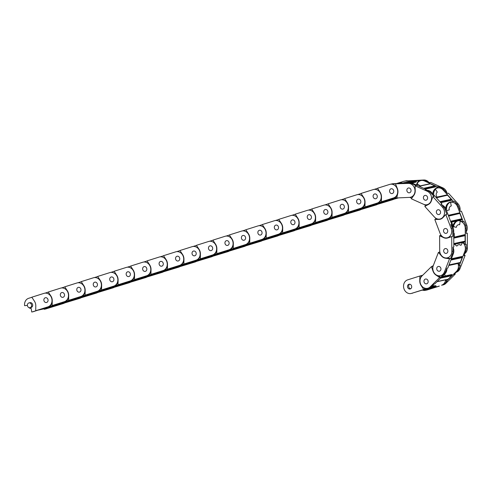 <?xml version="1.0" encoding="UTF-8"?>
<svg xmlns="http://www.w3.org/2000/svg" width="492" height="492" viewBox="0 0 492 492"><rect width="100%" height="100%" fill="white"/><g stroke="black" fill="none" stroke-linecap="round" stroke-linejoin="round"><path stroke-width="0.74" d="M430.389 287.617L436.14 286.086A0.916 0.781 -102.3 0 0 435.574 285.741A10.406 8.881 77.7 0 0 433.489 285.907L432.48 286.129M432.726 284.358A7.042 6.009 77.7 0 1 429.104 287.949L423.753 289.53L421.152 285.594A7.312 6.242 77.7 0 1 420.1 283.306A7.312 6.242 77.7 0 1 419.768 280.791L419.854 276.012L407.647 279.862A7.042 6.009 -102.3 0 0 403.864 288.429A7.042 6.009 -102.3 0 0 411.103 293.496A7.042 6.009 -102.3 0 0 411.552 293.373L430.039 287.746A7.042 6.009 -102.3 0 0 433.544 284.431M411.103 293.496L412.259 293.244A7.042 6.009 -102.3 0 0 412.702 293.121M411.595 285.987A2.448 2.091 77.7 0 1 410.125 289.007A2.448 2.091 77.7 0 1 407.604 287.248A2.448 2.091 77.7 0 1 409.073 284.228A2.448 2.091 77.7 0 1 411.595 285.987M410.679 288.786A2.448 2.091 77.7 0 1 408.754 286.996A2.448 2.091 77.7 0 1 409.676 284.198M424.067 282.057A2.448 2.091 77.7 0 1 425.537 279.038A2.448 2.091 77.7 0 1 428.058 280.803A2.448 2.091 77.7 0 1 426.582 283.822A2.448 2.091 77.7 0 1 424.067 282.057M436.072 286.375L429.104 288.041M426.644 288.816L435.691 286.596M435.512 286.873L422.154 290.231M425.974 290.219A7.042 6.009 77.7 0 1 425.531 290.335L426.681 290.083A7.042 6.009 -102.3 0 0 427.124 289.966L429.233 289.191L428.36 289.382L428.501 288.841M428.36 289.382L439.276 286.03M445.617 279.843A7.042 6.009 77.7 0 1 441.564 285.225M427.124 289.966L439.331 286.123M425.531 290.335A7.042 6.009 77.7 0 1 422.591 290.132M442.499 285.016A7.042 6.009 -102.3 0 0 445.082 283.238M432.124 286.498L435.574 285.741M419.854 276.012L422.739 275.206M423.753 289.53L411.552 293.373M420.943 275.772L420.918 277.347M423.821 287.746L424.848 289.29M441.478 277.285L451.994 274.671A0.916 0.781 -102.3 0 0 451.373 274.616M444.977 273.835L444.042 274.038L440.74 277.297L439.645 277.537L435.955 275.053A7.312 6.242 77.7 0 1 434.215 273.392A7.312 6.242 77.7 0 1 433.034 271.184L431.435 266.646L421.952 275.981A7.042 6.009 -102.3 0 0 421.607 285.821A7.042 6.009 -102.3 0 0 427.566 288.306A7.042 6.009 -102.3 0 0 430.168 286.879L431.318 286.627L433.852 284.13L434.725 283.939L444.977 273.835A7.042 6.009 -102.3 0 0 446.908 268.294M428.932 288.005A7.042 6.009 -102.3 0 0 431.318 286.627M427.609 279.905A2.448 2.091 77.7 0 1 426.582 283.822A2.448 2.091 77.7 0 1 424.51 282.955A2.448 2.091 77.7 0 1 425.537 279.038A2.448 2.091 77.7 0 1 427.609 279.905M437.296 270.36A2.448 2.091 77.7 0 1 438.323 266.443A2.448 2.091 77.7 0 1 440.395 267.304A2.448 2.091 77.7 0 1 439.368 271.227A2.448 2.091 77.7 0 1 437.296 270.36M447.64 279.308L436.988 281.713M452.037 274.973L451.773 275.36L441.047 277.709M440.617 278.134L451.711 275.704L451.773 275.36M451.711 275.704L448.224 279.142L437.13 281.572M444.516 274.29A7.312 6.242 77.7 0 1 445.352 275.92M442.277 285.089L443.144 284.899A7.042 6.009 -102.3 0 0 445.746 283.466L444.59 283.718L447.123 281.227L446.25 281.418L446.059 279.745M446.25 281.418L456.502 271.313L457.437 271.11L454.134 274.364L455.223 274.13L454.719 273.786M457.954 263.503A7.042 6.009 77.7 0 1 456.502 271.313M445.746 283.466L455.223 274.13M444.59 283.718A7.042 6.009 77.7 0 1 441.988 285.151M457.437 271.11A7.042 6.009 -102.3 0 0 459.159 268.035M431.435 266.646L433.274 265.668M439.645 277.537L430.168 286.879M432.523 266.406L432.855 267.34M438.464 275.772L440.74 277.297M462.603 242.538L460.899 245.379A3.333 2.847 -102.3 0 0 460.457 245.071A3.333 2.847 -102.3 0 0 458.606 244.764A3.333 2.847 -102.3 0 0 456.859 246.117L454.522 244.303M451.459 258.626A7.312 6.242 77.7 0 1 452.265 258.608M451.25 259.155L462.049 256.492A0.916 0.781 -102.3 0 0 461.674 256.578M453.347 253.743L452.412 253.952L450.623 258.564L449.534 258.804L445.383 258.195A7.312 6.242 77.7 0 1 443.261 257.451A7.312 6.242 77.7 0 1 441.435 255.92L438.415 252.396L433.286 265.631A7.042 6.009 -102.3 0 0 436.435 275.053A7.042 6.009 -102.3 0 0 440.352 275.711A7.042 6.009 -102.3 0 0 444.405 272.033L445.555 271.781L446.927 268.251L447.8 268.06L453.347 253.743A7.042 6.009 -102.3 0 0 452.947 247.279M443.636 274.438A7.042 6.009 -102.3 0 0 445.555 271.781M439.682 266.67A2.448 2.091 77.7 0 1 440.949 269.185A2.448 2.091 77.7 0 1 439.368 271.227A2.448 2.091 77.7 0 1 438.009 270.994A2.448 2.091 77.7 0 1 436.742 268.478A2.448 2.091 77.7 0 1 438.323 266.443A2.448 2.091 77.7 0 1 439.682 266.67M444.928 253.146A2.448 2.091 77.7 0 1 443.661 250.631A2.448 2.091 77.7 0 1 445.242 248.595A2.448 2.091 77.7 0 1 446.601 248.823A2.448 2.091 77.7 0 1 447.868 251.338A2.448 2.091 77.7 0 1 446.287 253.38A2.448 2.091 77.7 0 1 444.928 253.146M459.909 262.673L459.768 263.036L448.821 265.428M462.197 256.756L462.099 257.248L451.053 259.665M450.9 260.065L462.166 257.599L462.099 257.248M462.166 257.599L460.278 262.47L449.012 264.936M448.968 265.047L460.278 262.47M456.342 272.193A7.042 6.009 -102.3 0 0 459.983 268.626L458.827 268.878L460.198 265.342L459.325 265.532L458.255 263.435M459.325 265.532L464.872 251.221L465.807 251.018L464.024 255.631L465.112 255.391L464.165 255.256M462.726 242.513A7.042 6.009 77.7 0 1 464.872 251.221M459.983 268.626L465.112 255.391M458.827 268.878A7.042 6.009 77.7 0 1 455.444 272.359M465.807 251.018A7.042 6.009 -102.3 0 0 466.238 247.224M438.415 252.396L439.51 252.156L439.762 251.498M449.534 258.804L444.405 272.033M439.51 252.156L440.014 252.753M446.539 257.968L450.623 258.564M460.733 221.056L460.186 221.172L459.657 224.758A3.333 2.847 -102.3 0 0 459.159 224.672A3.333 2.847 -102.3 0 0 458.47 224.721A3.333 2.847 -102.3 0 0 456.336 227.341L453.169 226.627A7.042 6.009 -102.3 0 0 453.12 227.575L453.126 227.919M453.753 237.273L464.614 234.666M453.716 230.914L452.781 231.117L452.812 236.295L447.831 237.913A7.312 6.242 77.7 0 1 447.191 238.091A7.312 6.242 77.7 0 1 445.678 238.202A7.312 6.242 77.7 0 1 443.52 237.618L439.602 235.717L439.707 250.576A7.042 6.009 -102.3 0 0 445.813 257.968A7.042 6.009 -102.3 0 0 447.271 257.863A7.042 6.009 -102.3 0 0 451.822 251.394L452.978 251.141L452.947 247.175L453.821 246.984L453.716 230.914A7.042 6.009 -102.3 0 0 451.066 224.998M452.117 254.715A7.042 6.009 -102.3 0 0 452.978 251.141M445.746 248.558A2.448 2.091 77.7 0 1 447.855 250.834A2.448 2.091 77.7 0 1 446.287 253.38A2.448 2.091 77.7 0 1 445.783 253.417A2.448 2.091 77.7 0 1 443.673 251.141A2.448 2.091 77.7 0 1 445.242 248.595A2.448 2.091 77.7 0 1 445.746 248.558M446.41 237.931A7.312 6.242 -102.3 0 0 446.767 237.962A7.312 6.242 -102.3 0 0 447.732 237.943M445.647 233.374A2.448 2.091 77.7 0 1 443.538 231.099A2.448 2.091 77.7 0 1 445.106 228.552A2.448 2.091 77.7 0 1 445.611 228.516A2.448 2.091 77.7 0 1 447.72 230.791A2.448 2.091 77.7 0 1 446.152 233.337A2.448 2.091 77.7 0 1 445.647 233.374M453.802 243.841L464.934 241.406L464.86 241.898L453.802 244.321M453.802 244.426L464.86 241.898M464.811 234.856L464.897 235.361L453.759 237.802M453.759 238.14L465.081 235.662L464.897 235.361M465.081 235.662L465.118 241.129L453.796 243.608M453.729 232.919A0.916 0.781 77.7 0 1 454.245 233.811L454.264 236.929M464.829 253.552A7.042 6.009 -102.3 0 0 467.4 247.986L466.25 248.239L466.219 244.272L465.346 244.463L463.027 242.445M465.346 244.463L465.241 228.393L466.176 228.183L466.207 233.368L467.302 233.128L467.4 247.986M460.186 221.172A7.042 6.009 77.7 0 1 465.241 228.393M466.176 228.183A7.042 6.009 -102.3 0 0 465.217 224.401M453.169 226.627L454.104 226.425M439.602 235.717L440.697 235.477L440.691 234.61M451.724 236.535L451.822 251.394M440.697 235.477L441.711 235.975M394.762 197.667L393.612 197.919A7.042 6.009 -102.3 0 0 397.395 189.352A7.042 6.009 -102.3 0 0 390.156 184.285A7.042 6.009 -102.3 0 0 389.707 184.402L377.505 188.252L380.107 192.181A7.312 6.242 77.7 0 1 381.159 194.469A7.312 6.242 77.7 0 1 381.491 196.984L381.405 201.763L382.493 201.529L378.237 202.87A7.042 6.009 77.7 0 1 377.794 202.987M392.518 183.916A7.042 6.009 -102.3 0 0 391.306 184.033L390.156 184.285M389.664 191.788A2.448 2.091 77.7 0 1 391.14 188.768A2.448 2.091 77.7 0 1 393.655 190.533A2.448 2.091 77.7 0 1 392.186 193.553A2.448 2.091 77.7 0 1 389.664 191.788M377.192 195.718A2.448 2.091 77.7 0 1 375.722 198.743A2.448 2.091 77.7 0 1 373.2 196.978A2.448 2.091 77.7 0 1 374.676 193.959A2.448 2.091 77.7 0 1 377.192 195.718A2.448 2.091 77.7 0 1 375.722 198.743A2.448 2.091 77.7 0 1 373.2 196.978A2.448 2.091 77.7 0 1 374.676 193.959A2.448 2.091 77.7 0 1 377.192 195.718M378.084 202.925L378.729 202.784A7.042 6.009 -102.3 0 0 379.172 202.667L392.308 198.442M397.677 197.913L384.061 201.123L395.254 198.676M402.419 181.788L400.002 182.464L399.756 183.43M400.002 182.464L396.484 183.577M389.83 199.863L389.904 200.324A7.042 6.009 -102.3 0 0 390.254 200.262A7.042 6.009 -102.3 0 0 390.703 200.139L397.794 197.907M408.016 180.89A7.042 6.009 -102.3 0 0 405.734 180.878L404.578 181.13M390.703 200.139L398.514 197.876M400.611 183.307L400.875 182.274M394.08 197.882L392.376 198.504M393.612 197.919L381.405 201.763M374.56 189.285L377.561 188.338M395.525 197.36L394.775 197.526A7.042 6.009 -102.3 0 0 397.518 194.543M361.62 208.11L362.266 207.968A7.042 6.009 -102.3 0 0 362.715 207.852L377.149 203.11A7.042 6.009 -102.3 0 0 380.937 194.543A7.042 6.009 -102.3 0 0 373.692 189.475A7.042 6.009 -102.3 0 0 373.25 189.592L361.042 193.436L363.643 197.372A7.312 6.242 77.7 0 1 364.695 199.66A7.312 6.242 77.7 0 1 365.033 202.175L364.941 206.954L366.036 206.714L361.78 208.054A7.042 6.009 77.7 0 1 361.331 208.178M360.734 200.908A2.448 2.091 77.7 0 1 359.258 203.928A2.448 2.091 77.7 0 1 356.743 202.169A2.448 2.091 77.7 0 1 358.213 199.143A2.448 2.091 77.7 0 1 360.734 200.908A2.448 2.091 77.7 0 1 359.258 203.928A2.448 2.091 77.7 0 1 356.743 202.169A2.448 2.091 77.7 0 1 358.213 199.143A2.448 2.091 77.7 0 1 360.734 200.908M385.999 200.699A0.916 0.781 77.7 0 1 386.294 201.179L378.797 203.86L367.598 206.314L378.797 203.86M373.367 205.053L373.446 205.515A7.042 6.009 -102.3 0 0 373.791 205.447A7.042 6.009 -102.3 0 0 374.24 205.33L387.438 201.167L386.755 200.533M374.24 205.33L392.727 199.697A7.042 6.009 -102.3 0 0 393.661 199.297M392.333 199.641A7.042 6.009 77.7 0 1 391.571 199.949L392.727 199.697M387.438 201.167L391.571 199.949M387.622 200.342L388.311 200.976M377.149 203.11L364.941 206.954M358.096 194.469L361.097 193.528M379.061 202.55L378.311 202.71A7.042 6.009 -102.3 0 0 381.466 198.473M345.156 213.3L345.802 213.159A7.042 6.009 -102.3 0 0 346.251 213.042L360.685 208.294A7.042 6.009 -102.3 0 0 364.474 199.727A7.042 6.009 -102.3 0 0 357.229 194.66A7.042 6.009 -102.3 0 0 356.786 194.783L344.578 198.627L347.186 202.556A7.312 6.242 77.7 0 1 348.238 204.85A7.312 6.242 77.7 0 1 348.57 207.36L348.484 212.144L349.572 211.904L345.316 213.245A7.042 6.009 77.7 0 1 344.867 213.362M344.271 206.099A2.448 2.091 77.7 0 1 342.801 209.118A2.448 2.091 77.7 0 1 340.279 207.353A2.448 2.091 77.7 0 1 341.749 204.334A2.448 2.091 77.7 0 1 344.271 206.099A2.448 2.091 77.7 0 1 342.801 209.118A2.448 2.091 77.7 0 1 340.279 207.353A2.448 2.091 77.7 0 1 341.749 204.334A2.448 2.091 77.7 0 1 344.271 206.099M369.535 205.89A0.916 0.781 77.7 0 1 369.83 206.369L362.333 209.051L351.14 211.498L362.333 209.051M356.903 210.238L356.983 210.699A7.042 6.009 -102.3 0 0 357.333 210.637A7.042 6.009 -102.3 0 0 357.776 210.521L370.98 206.357L370.291 205.724M357.776 210.521L376.263 204.887A7.042 6.009 -102.3 0 0 377.204 204.487M375.87 204.832A7.042 6.009 77.7 0 1 375.113 205.139L376.263 204.887M370.98 206.357L375.113 205.139M371.165 205.533L371.854 206.166M360.685 208.294L348.484 212.144M341.632 199.66L344.64 198.713M362.598 207.735L361.854 207.901A7.042 6.009 -102.3 0 0 365.002 203.663M328.693 218.491L329.345 218.35A7.042 6.009 -102.3 0 0 329.788 218.227L344.228 213.485A7.042 6.009 -102.3 0 0 348.01 204.918A7.042 6.009 -102.3 0 0 340.772 199.85A7.042 6.009 -102.3 0 0 340.323 199.967L328.121 203.817L330.722 207.747A7.312 6.242 77.7 0 1 331.774 210.035A7.312 6.242 77.7 0 1 332.106 212.55L332.02 217.329L333.109 217.095L328.853 218.436A7.042 6.009 77.7 0 1 328.41 218.553M327.807 211.283A2.448 2.091 77.7 0 1 326.337 214.309A2.448 2.091 77.7 0 1 323.816 212.544A2.448 2.091 77.7 0 1 325.292 209.524A2.448 2.091 77.7 0 1 327.807 211.283A2.448 2.091 77.7 0 1 326.337 214.309A2.448 2.091 77.7 0 1 323.816 212.544A2.448 2.091 77.7 0 1 325.292 209.524A2.448 2.091 77.7 0 1 327.807 211.283M353.072 211.08A0.916 0.781 77.7 0 1 353.367 211.554L345.87 214.241L334.677 216.689M334.665 216.689L345.87 214.241M340.446 215.428L340.519 215.89A7.042 6.009 -102.3 0 0 340.87 215.828A7.042 6.009 -102.3 0 0 341.313 215.705L354.517 211.548L353.828 210.914M341.313 215.705L359.8 210.078A7.042 6.009 -102.3 0 0 360.741 209.672M359.406 210.023A7.042 6.009 77.7 0 1 358.65 210.33L359.8 210.078M354.517 211.548L358.65 210.33M354.701 210.724L355.39 211.357M344.228 213.485L332.02 217.329M325.175 204.85L328.176 203.903M346.134 212.925L345.39 213.085A7.042 6.009 -102.3 0 0 348.539 208.854M312.236 223.675L312.881 223.534A7.042 6.009 -102.3 0 0 313.324 223.417L327.764 218.669A7.042 6.009 -102.3 0 0 331.547 210.109A7.042 6.009 -102.3 0 0 324.308 205.041A7.042 6.009 -102.3 0 0 323.865 205.158L311.657 209.002L314.259 212.938A7.312 6.242 77.7 0 1 315.311 215.225A7.312 6.242 77.7 0 1 315.649 217.741L315.557 222.519L316.645 222.279L312.389 223.62A7.042 6.009 77.7 0 1 311.946 223.743M311.344 216.474A2.448 2.091 77.7 0 1 309.874 219.493A2.448 2.091 77.7 0 1 307.352 217.735A2.448 2.091 77.7 0 1 308.828 214.709A2.448 2.091 77.7 0 1 311.344 216.474A2.448 2.091 77.7 0 1 309.874 219.493A2.448 2.091 77.7 0 1 307.352 217.735A2.448 2.091 77.7 0 1 308.828 214.709A2.448 2.091 77.7 0 1 311.344 216.474M336.608 216.265A0.916 0.781 77.7 0 1 336.909 216.744L329.406 219.426L318.213 221.88L329.369 219.438M323.982 220.619L324.056 221.08A7.042 6.009 -102.3 0 0 324.406 221.013A7.042 6.009 -102.3 0 0 324.855 220.896L338.053 216.732L337.364 216.099M324.855 220.896L343.342 215.262A7.042 6.009 -102.3 0 0 344.277 214.863M342.949 215.207A7.042 6.009 77.7 0 1 342.186 215.514L343.342 215.262M338.053 216.732L342.186 215.514M338.238 215.908L338.927 216.542M327.764 218.669L315.557 222.519M308.712 210.035L311.713 209.094M329.677 218.11L328.927 218.276A7.042 6.009 -102.3 0 0 332.082 214.038M295.772 228.866L296.418 228.725A7.042 6.009 -102.3 0 0 296.867 228.608L311.301 223.86A7.042 6.009 -102.3 0 0 315.089 215.293A7.042 6.009 -102.3 0 0 307.844 210.225A7.042 6.009 -102.3 0 0 307.402 210.342L295.194 214.192L297.795 218.122A7.312 6.242 77.7 0 1 298.853 220.41A7.312 6.242 77.7 0 1 299.185 222.925L299.093 227.71L300.188 227.47L295.932 228.811A7.042 6.009 77.7 0 1 295.483 228.928M294.886 221.664A2.448 2.091 77.7 0 1 293.41 224.684A2.448 2.091 77.7 0 1 290.895 222.919A2.448 2.091 77.7 0 1 292.365 219.899A2.448 2.091 77.7 0 1 294.886 221.664A2.448 2.091 77.7 0 1 293.41 224.684A2.448 2.091 77.7 0 1 290.895 222.919A2.448 2.091 77.7 0 1 292.365 219.899A2.448 2.091 77.7 0 1 294.886 221.664M320.151 221.455A0.916 0.781 77.7 0 1 320.446 221.935L312.949 224.616L301.756 227.064L312.906 224.623M307.518 225.803L307.598 226.265A7.042 6.009 -102.3 0 0 307.943 226.203A7.042 6.009 -102.3 0 0 308.392 226.086L321.596 221.923L320.907 221.289M308.392 226.086L326.879 220.453A7.042 6.009 -102.3 0 0 327.813 220.053M326.485 220.398A7.042 6.009 77.7 0 1 325.729 220.705L326.879 220.453M321.596 221.923L325.729 220.705M321.774 221.099L322.463 221.732M311.301 223.86L299.093 227.71M292.248 215.225L295.249 214.278M313.213 223.3L312.463 223.466A7.042 6.009 -102.3 0 0 315.618 219.229M279.308 234.057L279.954 233.915A7.042 6.009 -102.3 0 0 280.403 233.792L294.837 229.051A7.042 6.009 -102.3 0 0 298.626 220.484A7.042 6.009 -102.3 0 0 291.387 215.416A7.042 6.009 -102.3 0 0 290.938 215.533L278.73 219.383L281.338 223.313A7.312 6.242 77.7 0 1 282.39 225.6A7.312 6.242 77.7 0 1 282.722 228.116L282.636 232.894L283.724 232.661L279.468 234.001A7.042 6.009 77.7 0 1 279.019 234.118M278.423 226.849A2.448 2.091 77.7 0 1 276.953 229.869A2.448 2.091 77.7 0 1 274.431 228.11A2.448 2.091 77.7 0 1 275.901 225.09A2.448 2.091 77.7 0 1 278.423 226.849A2.448 2.091 77.7 0 1 276.953 229.869A2.448 2.091 77.7 0 1 274.431 228.11A2.448 2.091 77.7 0 1 275.901 225.09A2.448 2.091 77.7 0 1 278.423 226.849M303.687 226.646A0.916 0.781 77.7 0 1 303.982 227.12L296.485 229.807L285.292 232.255M291.055 230.994L291.135 231.455A7.042 6.009 -102.3 0 0 291.485 231.394A7.042 6.009 -102.3 0 0 291.928 231.271L305.132 227.113L304.443 226.48M291.928 231.271L310.415 225.643A7.042 6.009 -102.3 0 0 311.356 225.238M310.022 225.588A7.042 6.009 77.7 0 1 309.265 225.896L310.415 225.643M305.132 227.113L309.265 225.896M305.317 226.289L306.006 226.923M294.837 229.051L282.636 232.894M275.784 220.416L278.792 219.469M296.75 228.491L296.006 228.651A7.042 6.009 -102.3 0 0 299.154 224.413M262.845 239.241L263.497 239.1A7.042 6.009 -102.3 0 0 263.94 238.983L278.38 234.235A7.042 6.009 -102.3 0 0 282.162 225.674A7.042 6.009 -102.3 0 0 274.923 220.6A7.042 6.009 -102.3 0 0 274.474 220.723L262.273 224.567L264.874 228.503A7.312 6.242 77.7 0 1 265.926 230.791A7.312 6.242 77.7 0 1 266.258 233.306L266.172 238.085L267.261 237.845L263.005 239.186A7.042 6.009 77.7 0 1 262.562 239.309M261.959 232.04A2.448 2.091 77.7 0 1 260.489 235.059A2.448 2.091 77.7 0 1 257.968 233.294A2.448 2.091 77.7 0 1 259.444 230.274A2.448 2.091 77.7 0 1 261.959 232.04A2.448 2.091 77.7 0 1 260.489 235.059A2.448 2.091 77.7 0 1 257.968 233.294A2.448 2.091 77.7 0 1 259.444 230.274A2.448 2.091 77.7 0 1 261.959 232.04M287.223 231.83A0.916 0.781 77.7 0 1 287.519 232.31L280.022 234.992L268.829 237.439L279.985 235.004M274.597 236.178L274.671 236.646A7.042 6.009 -102.3 0 0 275.022 236.578A7.042 6.009 -102.3 0 0 275.465 236.461L288.669 232.298L287.98 231.664M275.465 236.461L293.952 230.828A7.042 6.009 -102.3 0 0 294.892 230.428M293.564 230.773A7.042 6.009 77.7 0 1 292.802 231.08L293.952 230.828M288.669 232.298L292.802 231.08M288.853 231.474L289.542 232.107M278.38 234.235L266.172 238.085M259.327 225.6L262.328 224.653M280.292 233.675L279.542 233.841A7.042 6.009 -102.3 0 0 282.697 229.604M246.387 244.432L247.033 244.29A7.042 6.009 -102.3 0 0 247.476 244.173L261.916 239.426A7.042 6.009 -102.3 0 0 265.705 230.859A7.042 6.009 -102.3 0 0 258.46 225.791A7.042 6.009 -102.3 0 0 258.017 225.908L245.809 229.758L248.411 233.688A7.312 6.242 77.7 0 1 249.462 235.975A7.312 6.242 77.7 0 1 249.801 238.491L249.708 243.276L250.797 243.036L246.541 244.376A7.042 6.009 77.7 0 1 246.098 244.493M245.496 237.23A2.448 2.091 77.7 0 1 244.026 240.25A2.448 2.091 77.7 0 1 241.51 238.485A2.448 2.091 77.7 0 1 242.98 235.465A2.448 2.091 77.7 0 1 245.496 237.23A2.448 2.091 77.7 0 1 244.026 240.25A2.448 2.091 77.7 0 1 241.51 238.485A2.448 2.091 77.7 0 1 242.98 235.465A2.448 2.091 77.7 0 1 245.496 237.23M270.76 237.021A0.916 0.781 77.7 0 1 271.061 237.495L263.564 240.182L252.365 242.63M252.359 242.636L263.564 240.182M258.134 241.369L258.208 241.83A7.042 6.009 -102.3 0 0 258.558 241.769A7.042 6.009 -102.3 0 0 259.007 241.652L272.205 237.488L271.516 236.855M259.007 241.652L277.494 236.019A7.042 6.009 -102.3 0 0 278.429 235.619M277.101 235.963A7.042 6.009 77.7 0 1 276.338 236.271L277.494 236.019M272.205 237.488L276.338 236.271M272.39 236.664L273.078 237.298M261.916 239.426L249.708 243.276M242.863 230.791L245.865 229.844M263.829 238.866L263.079 239.032A7.042 6.009 -102.3 0 0 266.233 234.795M229.924 249.622L230.57 249.481A7.042 6.009 -102.3 0 0 231.019 249.358L245.453 244.616A7.042 6.009 -102.3 0 0 249.241 236.049A7.042 6.009 -102.3 0 0 241.996 230.982A7.042 6.009 -102.3 0 0 241.554 231.099L229.346 234.948L231.947 238.878A7.312 6.242 77.7 0 1 233.005 241.166A7.312 6.242 77.7 0 1 233.337 243.681L233.245 248.46L234.34 248.22L230.084 249.567A7.042 6.009 77.7 0 1 229.635 249.684M229.038 242.415A2.448 2.091 77.7 0 1 227.562 245.434A2.448 2.091 77.7 0 1 225.047 243.675A2.448 2.091 77.7 0 1 226.517 240.656A2.448 2.091 77.7 0 1 229.038 242.415A2.448 2.091 77.7 0 1 227.562 245.434A2.448 2.091 77.7 0 1 225.047 243.675A2.448 2.091 77.7 0 1 226.517 240.656A2.448 2.091 77.7 0 1 229.038 242.415M254.303 242.205A0.916 0.781 77.7 0 1 254.598 242.685L247.101 245.367L235.908 247.82M241.67 246.56L241.75 247.021A7.042 6.009 -102.3 0 0 242.101 246.953A7.042 6.009 -102.3 0 0 242.544 246.836L255.748 242.679L255.059 242.046M242.544 246.836L261.031 241.203A7.042 6.009 -102.3 0 0 261.965 240.803M260.637 241.154A7.042 6.009 77.7 0 1 259.881 241.455L261.031 241.203M255.748 242.679L259.881 241.455M255.926 241.855L256.615 242.488M245.453 244.616L233.245 248.46M226.4 235.982L229.401 235.035M247.365 244.057L246.615 244.216A7.042 6.009 -102.3 0 0 249.77 239.979M213.46 254.807L214.106 254.665A7.042 6.009 -102.3 0 0 214.555 254.548L228.989 249.801A7.042 6.009 -102.3 0 0 232.778 241.24A7.042 6.009 -102.3 0 0 225.539 236.166A7.042 6.009 -102.3 0 0 225.09 236.289L212.882 240.133L215.49 244.069A7.312 6.242 77.7 0 1 216.542 246.357A7.312 6.242 77.7 0 1 216.874 248.872L216.787 253.651L217.876 253.411L213.62 254.751A7.042 6.009 77.7 0 1 213.171 254.868M212.575 247.605A2.448 2.091 77.7 0 1 211.105 250.625A2.448 2.091 77.7 0 1 208.583 248.86A2.448 2.091 77.7 0 1 210.053 245.84A2.448 2.091 77.7 0 1 212.575 247.605A2.448 2.091 77.7 0 1 211.105 250.625A2.448 2.091 77.7 0 1 208.583 248.86A2.448 2.091 77.7 0 1 210.053 245.84A2.448 2.091 77.7 0 1 212.575 247.605M237.839 247.396A0.916 0.781 77.7 0 1 238.134 247.876L230.637 250.557L219.444 253.005L230.6 250.563M225.207 251.744L225.287 252.205A7.042 6.009 -102.3 0 0 225.637 252.144A7.042 6.009 -102.3 0 0 226.08 252.027L239.284 247.863L238.595 247.23M226.08 252.027L244.567 246.394A7.042 6.009 -102.3 0 0 245.508 245.994M244.173 246.338A7.042 6.009 77.7 0 1 243.417 246.646L244.567 246.394M239.284 247.863L243.417 246.646M239.469 247.039L240.157 247.673M228.989 249.801L216.787 253.651M209.936 241.166L212.944 240.219M230.902 249.241L230.158 249.407A7.042 6.009 -102.3 0 0 233.306 245.17M197.003 259.997L197.649 259.856A7.042 6.009 -102.3 0 0 198.092 259.739L212.532 254.991A7.042 6.009 -102.3 0 0 216.314 246.424A7.042 6.009 -102.3 0 0 209.075 241.357A7.042 6.009 -102.3 0 0 208.626 241.474L196.425 245.323L199.026 249.253A7.312 6.242 77.7 0 1 200.078 251.541A7.312 6.242 77.7 0 1 200.41 254.056L200.324 258.835L201.412 258.601L197.157 259.942A7.042 6.009 77.7 0 1 196.714 260.059M196.111 252.796A2.448 2.091 77.7 0 1 194.641 255.815A2.448 2.091 77.7 0 1 192.12 254.05A2.448 2.091 77.7 0 1 193.596 251.031A2.448 2.091 77.7 0 1 196.111 252.796A2.448 2.091 77.7 0 1 194.641 255.815A2.448 2.091 77.7 0 1 192.12 254.05A2.448 2.091 77.7 0 1 193.596 251.031A2.448 2.091 77.7 0 1 196.111 252.796M221.375 252.587A0.916 0.781 77.7 0 1 221.671 253.06L214.174 255.748L202.981 258.195L214.174 255.748M208.749 256.935L208.823 257.396A7.042 6.009 -102.3 0 0 209.174 257.334A7.042 6.009 -102.3 0 0 209.623 257.211L222.821 253.054L222.132 252.421M209.623 257.211L228.11 251.584A7.042 6.009 -102.3 0 0 229.044 251.184M227.716 251.529A7.042 6.009 77.7 0 1 226.953 251.836L228.11 251.584M222.821 253.054L226.953 251.836M223.005 252.23L223.694 252.863M212.532 254.991L200.324 258.835M193.479 246.357L196.48 245.41M214.444 254.432L213.694 254.598A7.042 6.009 -102.3 0 0 216.849 250.36M180.539 265.188L181.185 265.047A7.042 6.009 -102.3 0 0 181.628 264.924L196.068 260.182A7.042 6.009 -102.3 0 0 199.857 251.615A7.042 6.009 -102.3 0 0 192.612 246.547A7.042 6.009 -102.3 0 0 192.169 246.664L179.961 250.514L182.563 254.444A7.312 6.242 77.7 0 1 183.614 256.732A7.312 6.242 77.7 0 1 183.953 259.247L183.86 264.026L184.949 263.786L180.693 265.127A7.042 6.009 77.7 0 1 180.25 265.25M179.648 257.98A2.448 2.091 77.7 0 1 178.178 261A2.448 2.091 77.7 0 1 175.662 259.241A2.448 2.091 77.7 0 1 177.132 256.221A2.448 2.091 77.7 0 1 179.648 257.98A2.448 2.091 77.7 0 1 178.178 261A2.448 2.091 77.7 0 1 175.662 259.241A2.448 2.091 77.7 0 1 177.132 256.221A2.448 2.091 77.7 0 1 179.648 257.98M204.912 257.771A0.916 0.781 77.7 0 1 205.213 258.251L197.716 260.932L186.517 263.386M192.286 262.125L192.36 262.587A7.042 6.009 -102.3 0 0 192.71 262.519A7.042 6.009 -102.3 0 0 193.159 262.402L206.357 258.245L205.668 257.605M193.159 262.402L211.646 256.769A7.042 6.009 -102.3 0 0 212.581 256.369M211.252 256.713A7.042 6.009 77.7 0 1 210.49 257.021L211.646 256.769M206.357 258.245L210.49 257.021M206.542 257.414L207.23 258.048M196.068 260.182L183.86 264.026M177.015 251.547L180.017 250.6M197.981 259.622L197.23 259.782A7.042 6.009 -102.3 0 0 200.385 255.545M164.076 270.372L164.722 270.231A7.042 6.009 -102.3 0 0 165.171 270.114L179.605 265.366A7.042 6.009 -102.3 0 0 183.393 256.799A7.042 6.009 -102.3 0 0 176.148 251.732A7.042 6.009 -102.3 0 0 175.706 251.855L163.498 255.699L166.099 259.628A7.312 6.242 77.7 0 1 167.157 261.922A7.312 6.242 77.7 0 1 167.489 264.438L167.397 269.216L168.492 268.976L164.236 270.317A7.042 6.009 77.7 0 1 163.787 270.434M163.19 263.171A2.448 2.091 77.7 0 1 161.714 266.19A2.448 2.091 77.7 0 1 159.199 264.425A2.448 2.091 77.7 0 1 160.669 261.406A2.448 2.091 77.7 0 1 163.19 263.171A2.448 2.091 77.7 0 1 161.714 266.19A2.448 2.091 77.7 0 1 159.199 264.425A2.448 2.091 77.7 0 1 160.669 261.406A2.448 2.091 77.7 0 1 163.19 263.171M188.454 262.962A0.916 0.781 77.7 0 1 188.75 263.441L181.253 266.123L170.06 268.57L181.253 266.123M175.822 267.31L175.902 267.771A7.042 6.009 -102.3 0 0 176.253 267.709A7.042 6.009 -102.3 0 0 176.696 267.593L189.9 263.429L189.211 262.796M176.696 267.593L195.183 261.959A7.042 6.009 -102.3 0 0 196.117 261.56M194.789 261.904A7.042 6.009 77.7 0 1 194.032 262.211L195.183 261.959M189.9 263.429L194.032 262.211M190.084 262.605L190.767 263.238M179.605 265.366L167.397 269.216M160.552 256.732L163.559 255.785M181.517 264.807L180.773 264.973A7.042 6.009 -102.3 0 0 183.922 260.735M147.612 275.563L148.258 275.422A7.042 6.009 -102.3 0 0 148.707 275.299L163.141 270.557A7.042 6.009 -102.3 0 0 166.929 261.99A7.042 6.009 -102.3 0 0 159.691 256.922A7.042 6.009 -102.3 0 0 159.242 257.039L147.034 260.889L149.642 264.819A7.312 6.242 77.7 0 1 150.693 267.107A7.312 6.242 77.7 0 1 151.026 269.622L150.939 274.401L152.028 274.167L147.772 275.508A7.042 6.009 77.7 0 1 147.329 275.625M146.727 268.355A2.448 2.091 77.7 0 1 145.257 271.381A2.448 2.091 77.7 0 1 142.735 269.616A2.448 2.091 77.7 0 1 144.205 266.596A2.448 2.091 77.7 0 1 146.727 268.355A2.448 2.091 77.7 0 1 145.257 271.381A2.448 2.091 77.7 0 1 142.735 269.616A2.448 2.091 77.7 0 1 144.205 266.596A2.448 2.091 77.7 0 1 146.727 268.355M171.991 268.152A0.916 0.781 77.7 0 1 172.286 268.626L164.789 271.313L153.596 273.761L164.789 271.313M159.365 272.5L159.439 272.962A7.042 6.009 -102.3 0 0 159.789 272.9A7.042 6.009 -102.3 0 0 160.232 272.777L173.436 268.62L172.747 267.986M160.232 272.777L178.719 267.15A7.042 6.009 -102.3 0 0 179.66 266.75M178.325 267.094A7.042 6.009 77.7 0 1 177.569 267.402L178.719 267.15M173.436 268.62L177.569 267.402M173.621 267.796L174.309 268.429M163.141 270.557L150.939 274.401M144.095 261.922L147.096 260.975M165.054 269.997L164.31 270.163A7.042 6.009 -102.3 0 0 167.458 265.926M131.155 280.748L131.801 280.606A7.042 6.009 -102.3 0 0 132.243 280.489L146.684 275.748A7.042 6.009 -102.3 0 0 150.466 267.181A7.042 6.009 -102.3 0 0 143.227 262.113A7.042 6.009 -102.3 0 0 142.778 262.23L130.577 266.074L133.178 270.01A7.312 6.242 77.7 0 1 134.23 272.297A7.312 6.242 77.7 0 1 134.562 274.813L134.476 279.591L135.564 279.351L131.309 280.692A7.042 6.009 77.7 0 1 130.866 280.815M130.263 273.546A2.448 2.091 77.7 0 1 128.793 276.565A2.448 2.091 77.7 0 1 126.272 274.807A2.448 2.091 77.7 0 1 127.748 271.781A2.448 2.091 77.7 0 1 130.263 273.546A2.448 2.091 77.7 0 1 128.793 276.565A2.448 2.091 77.7 0 1 126.272 274.807A2.448 2.091 77.7 0 1 127.748 271.781A2.448 2.091 77.7 0 1 130.263 273.546M155.527 273.337A0.916 0.781 77.7 0 1 155.829 273.816L148.326 276.498L137.133 278.952M142.901 277.691L142.975 278.152A7.042 6.009 -102.3 0 0 143.326 278.085A7.042 6.009 -102.3 0 0 143.775 277.968L156.973 273.804L156.284 273.171M143.775 277.968L162.262 272.334A7.042 6.009 -102.3 0 0 163.196 271.935M161.868 272.279A7.042 6.009 77.7 0 1 161.105 272.586L162.262 272.334M156.973 273.804L161.105 272.586M157.157 272.98L157.846 273.613M146.684 275.748L134.476 279.591M127.631 267.107L130.632 266.166M148.596 275.188L147.846 275.348A7.042 6.009 -102.3 0 0 151.001 271.11M114.691 285.938L115.337 285.797A7.042 6.009 -102.3 0 0 115.786 285.68L130.22 280.932A7.042 6.009 -102.3 0 0 134.008 272.365A7.042 6.009 -102.3 0 0 126.764 267.297A7.042 6.009 -102.3 0 0 126.321 267.42L114.113 271.264L116.715 275.194A7.312 6.242 77.7 0 1 117.766 277.482A7.312 6.242 77.7 0 1 118.105 279.997L118.012 284.782L119.107 284.542L114.851 285.883A7.042 6.009 77.7 0 1 114.402 286M113.806 278.736A2.448 2.091 77.7 0 1 112.33 281.756A2.448 2.091 77.7 0 1 109.814 279.991A2.448 2.091 77.7 0 1 111.284 276.971A2.448 2.091 77.7 0 1 113.806 278.736A2.448 2.091 77.7 0 1 112.33 281.756A2.448 2.091 77.7 0 1 109.814 279.991A2.448 2.091 77.7 0 1 111.284 276.971A2.448 2.091 77.7 0 1 113.806 278.736M139.064 278.527A0.916 0.781 77.7 0 1 139.365 279.007L131.868 281.688L120.669 284.136L131.825 281.695M126.438 282.875L126.518 283.337A7.042 6.009 -102.3 0 0 126.862 283.275A7.042 6.009 -102.3 0 0 127.311 283.158L140.509 278.995L139.82 278.361M127.311 283.158L145.798 277.525A7.042 6.009 -102.3 0 0 146.733 277.125M145.404 277.47A7.042 6.009 77.7 0 1 144.642 277.777L145.798 277.525M140.509 278.995L144.642 277.777M140.694 278.171L141.382 278.804M130.22 280.932L118.012 284.782M111.167 272.297L114.169 271.35M132.133 280.372L131.382 280.538A7.042 6.009 -102.3 0 0 134.537 276.301M98.228 291.129L98.874 290.987A7.042 6.009 -102.3 0 0 99.323 290.864L113.757 286.123A7.042 6.009 -102.3 0 0 117.545 277.556A7.042 6.009 -102.3 0 0 110.3 272.488A7.042 6.009 -102.3 0 0 109.857 272.605L97.65 276.455L100.251 280.385A7.312 6.242 77.7 0 1 101.309 282.672A7.312 6.242 77.7 0 1 101.641 285.188L101.555 289.966L102.644 289.733L98.388 291.073A7.042 6.009 77.7 0 1 97.939 291.19M97.342 283.921A2.448 2.091 77.7 0 1 95.866 286.947A2.448 2.091 77.7 0 1 93.351 285.182A2.448 2.091 77.7 0 1 94.821 282.162A2.448 2.091 77.7 0 1 97.342 283.921A2.448 2.091 77.7 0 1 95.866 286.947A2.448 2.091 77.7 0 1 93.351 285.182A2.448 2.091 77.7 0 1 94.821 282.162A2.448 2.091 77.7 0 1 97.342 283.921M122.606 283.718A0.916 0.781 77.7 0 1 122.902 284.192L115.405 286.879L104.212 289.327L115.405 286.879M109.974 288.066L110.054 288.527A7.042 6.009 -102.3 0 0 110.405 288.466A7.042 6.009 -102.3 0 0 110.848 288.343L124.052 284.185L123.363 283.552M110.848 288.343L129.334 282.715A7.042 6.009 -102.3 0 0 130.275 282.31M128.941 282.66A7.042 6.009 77.7 0 1 128.184 282.968L129.334 282.715M124.052 284.185L128.184 282.968M124.236 283.361L124.925 283.995M113.757 286.123L101.555 289.966M94.704 277.488L97.711 276.541M115.669 285.563L114.925 285.723A7.042 6.009 -102.3 0 0 118.074 281.492M81.764 296.313L82.416 296.172A7.042 6.009 -102.3 0 0 82.859 296.055L97.299 291.307A7.042 6.009 -102.3 0 0 101.081 282.746A7.042 6.009 -102.3 0 0 93.843 277.673A7.042 6.009 -102.3 0 0 93.394 277.796L81.186 281.639L83.794 285.575A7.312 6.242 77.7 0 1 84.845 287.863A7.312 6.242 77.7 0 1 85.177 290.378L85.091 295.157L86.18 294.917L81.924 296.258A7.042 6.009 77.7 0 1 81.481 296.381M80.879 289.112A2.448 2.091 77.7 0 1 79.409 292.131A2.448 2.091 77.7 0 1 76.887 290.372A2.448 2.091 77.7 0 1 78.363 287.346A2.448 2.091 77.7 0 1 80.879 289.112A2.448 2.091 77.7 0 1 79.409 292.131A2.448 2.091 77.7 0 1 76.887 290.372A2.448 2.091 77.7 0 1 78.363 287.346A2.448 2.091 77.7 0 1 80.879 289.112M106.143 288.902A0.916 0.781 77.7 0 1 106.438 289.382L98.941 292.063L87.748 294.517M93.517 293.25L93.591 293.718A7.042 6.009 -102.3 0 0 93.941 293.65A7.042 6.009 -102.3 0 0 94.384 293.533L107.588 289.37L106.899 288.736M94.384 293.533L112.871 287.9A7.042 6.009 -102.3 0 0 113.812 287.5M112.477 287.845A7.042 6.009 77.7 0 1 111.721 288.152L112.871 287.9M107.588 289.37L111.721 288.152M107.773 288.546L108.461 289.179M97.299 291.307L85.091 295.157M78.246 282.672L81.248 281.725M99.206 290.747L98.462 290.913A7.042 6.009 -102.3 0 0 101.61 286.676M65.307 301.504L65.953 301.362A7.042 6.009 -102.3 0 0 66.395 301.245L80.836 296.498A7.042 6.009 -102.3 0 0 84.618 287.931A7.042 6.009 -102.3 0 0 77.379 282.863A7.042 6.009 -102.3 0 0 76.93 282.98L64.729 286.83L67.33 290.76A7.312 6.242 77.7 0 1 68.382 293.048A7.312 6.242 77.7 0 1 68.714 295.563L68.628 300.348L69.716 300.108L65.461 301.448A7.042 6.009 77.7 0 1 65.018 301.565M64.415 294.302A2.448 2.091 77.7 0 1 62.945 297.322A2.448 2.091 77.7 0 1 60.424 295.557A2.448 2.091 77.7 0 1 61.9 292.537A2.448 2.091 77.7 0 1 64.415 294.302A2.448 2.091 77.7 0 1 62.945 297.322A2.448 2.091 77.7 0 1 60.424 295.557A2.448 2.091 77.7 0 1 61.9 292.537A2.448 2.091 77.7 0 1 64.415 294.302M89.679 294.093A0.916 0.781 77.7 0 1 89.981 294.567L82.478 297.254L71.285 299.702M82.441 297.26L71.279 299.708M77.053 298.441L77.127 298.902A7.042 6.009 -102.3 0 0 77.478 298.841A7.042 6.009 -102.3 0 0 77.927 298.724L91.125 294.56L90.436 293.927M77.927 298.724L96.414 293.091A7.042 6.009 -102.3 0 0 97.348 292.691M96.02 293.035A7.042 6.009 77.7 0 1 95.257 293.343L96.414 293.091M91.125 294.56L95.257 293.343M91.309 293.736L91.998 294.37M80.836 296.498L68.628 300.348M61.783 287.863L64.784 286.916M82.748 295.938L81.998 296.104A7.042 6.009 -102.3 0 0 85.153 291.867M48.843 306.694L49.489 306.553A7.042 6.009 -102.3 0 0 49.938 306.43L64.372 301.688A7.042 6.009 -102.3 0 0 68.16 293.121A7.042 6.009 -102.3 0 0 60.916 288.054A7.042 6.009 -102.3 0 0 60.473 288.171L48.265 292.02L50.867 295.95A7.312 6.242 77.7 0 1 51.918 298.238A7.312 6.242 77.7 0 1 52.257 300.753L52.164 305.532L53.259 305.292L49.003 306.639A7.042 6.009 77.7 0 1 48.554 306.756M47.958 299.487A2.448 2.091 77.7 0 1 46.482 302.506A2.448 2.091 77.7 0 1 43.966 300.747A2.448 2.091 77.7 0 1 45.436 297.728A2.448 2.091 77.7 0 1 47.958 299.487A2.448 2.091 77.7 0 1 46.482 302.506A2.448 2.091 77.7 0 1 43.966 300.747A2.448 2.091 77.7 0 1 45.436 297.728A2.448 2.091 77.7 0 1 47.958 299.487M73.216 299.284A0.916 0.781 77.7 0 1 73.517 299.757L66.02 302.439L54.821 304.892L66.02 302.439M60.59 303.632L60.67 304.093A7.042 6.009 -102.3 0 0 61.014 304.031A7.042 6.009 -102.3 0 0 61.463 303.908L74.661 299.751L73.978 299.118M61.463 303.908L79.95 298.281A7.042 6.009 -102.3 0 0 80.885 297.875M79.556 298.226A7.042 6.009 77.7 0 1 78.794 298.533L79.95 298.281M74.661 299.751L78.794 298.533M74.846 298.927L75.534 299.56M64.372 301.688L52.164 305.532M45.319 293.054L48.321 292.107M66.285 301.129L65.534 301.288A7.042 6.009 -102.3 0 0 68.689 297.051M32.091 311.946L33.026 311.737A7.042 6.009 -102.3 0 0 33.474 311.62L47.909 306.873A7.042 6.009 -102.3 0 0 51.697 298.312A7.042 6.009 -102.3 0 0 44.452 293.238A7.042 6.009 -102.3 0 0 44.009 293.361L31.802 297.205L34.409 301.141A7.312 6.242 77.7 0 1 35.461 303.429A7.312 6.242 77.7 0 1 35.793 305.944L35.707 310.723L36.795 310.483L32.54 311.823A7.042 6.009 77.7 0 1 32.091 311.946A7.042 6.009 77.7 0 1 31.746 312.008L31.137 308.355A3.333 2.847 77.7 0 1 28.85 307.568M31.494 304.677A2.448 2.091 77.7 0 1 30.024 307.697A2.448 2.091 77.7 0 1 27.503 305.932A2.448 2.091 77.7 0 1 28.973 302.912A2.448 2.091 77.7 0 1 31.494 304.677M28.973 302.912L30.067 302.672A2.448 2.091 77.7 0 1 32.583 304.437A2.448 2.091 77.7 0 1 31.113 307.457L30.024 307.697M56.758 304.468A0.916 0.781 77.7 0 1 57.054 304.948L49.557 307.629L38.364 310.077M44.126 308.816L44.206 309.284A7.042 6.009 -102.3 0 0 44.557 309.216A7.042 6.009 -102.3 0 0 45 309.099L58.204 304.935L57.515 304.302M44.557 309.216L45.492 309.013A7.042 6.009 -102.3 0 0 45.934 308.896L63.486 303.466A7.042 6.009 -102.3 0 0 64.427 303.066M63.093 303.41A7.042 6.009 77.7 0 1 62.336 303.718L63.486 303.466M58.204 304.935L62.336 303.718M58.388 304.111L59.077 304.745M47.909 306.873L35.707 310.723M27.398 305.391L24.6 305.673A7.042 6.009 77.7 0 1 28.641 298.312L31.863 297.291M49.821 306.313L49.077 306.479A7.042 6.009 -102.3 0 0 52.226 302.242M451.453 202.101L450.518 202.304L451.305 205.92A3.333 2.847 -102.3 0 0 450.832 206.08A3.333 2.847 -102.3 0 0 449.264 209.912L446.539 210.637M452.369 226.474L453.765 223.866A7.312 6.242 77.7 0 1 456.588 221.172A7.312 6.242 77.7 0 1 457.615 220.834A7.312 6.242 77.7 0 1 460.346 220.945L463.286 221.806L457.535 206.726L458.47 206.523L460.327 211.382L461.416 211.148L466.73 225.084L465.573 225.336L464.153 221.615L463.286 221.806M458.058 220.76A7.312 6.242 -102.3 0 0 457.462 220.982A7.312 6.242 -102.3 0 0 454.639 223.675L453.169 226.664M448.366 215.435L459.221 212.907M446.01 209.254L445.076 209.457L446.927 214.315L445.838 214.555L442.868 217.673A7.312 6.242 77.7 0 1 441.06 218.952A7.312 6.242 77.7 0 1 440.026 219.291A7.312 6.242 77.7 0 1 438.938 219.414L434.799 219.463L440.106 233.399A7.042 6.009 -102.3 0 0 447.136 237.82A7.042 6.009 -102.3 0 0 448.126 237.495A7.042 6.009 -102.3 0 0 451.152 228.491L452.302 228.239L450.881 224.518L451.754 224.327L446.01 209.254A7.042 6.009 -102.3 0 0 441.853 205.01M447.136 237.82L447.542 237.734A7.042 6.009 -102.3 0 0 448.532 237.408A7.042 6.009 -102.3 0 0 449.454 236.886L450.198 236.72M452.788 232.101A7.042 6.009 -102.3 0 0 452.302 228.239M444.762 228.669A2.448 2.091 77.7 0 1 445.106 228.552A2.448 2.091 77.7 0 1 447.615 230.293A2.448 2.091 77.7 0 1 446.496 233.226A2.448 2.091 77.7 0 1 446.152 233.337A2.448 2.091 77.7 0 1 443.643 231.597A2.448 2.091 77.7 0 1 444.762 228.669M434.799 219.463L440.032 219.18A7.312 6.242 -102.3 0 0 440.568 219.143M439.331 214.426A2.448 2.091 77.7 0 1 438.987 214.537A2.448 2.091 77.7 0 1 436.478 212.802A2.448 2.091 77.7 0 1 437.597 209.869A2.448 2.091 77.7 0 1 437.942 209.758A2.448 2.091 77.7 0 1 440.451 211.492A2.448 2.091 77.7 0 1 439.331 214.426M450.703 221.56L461.847 219.118L461.945 219.623L450.887 222.046M450.961 222.243L461.945 219.623M459.43 213.018L459.682 213.454L448.544 215.89M448.63 216.129L459.682 213.454M459.952 213.651L461.908 218.774L450.586 221.252M461.847 219.118L461.908 218.774M451.638 222.101L452.443 224.217A0.916 0.781 77.7 0 1 452.043 225.391L451.588 225.496L452.043 225.391M450.518 202.304A7.042 6.009 77.7 0 1 457.535 206.726M451.761 225.459L451.92 225.877M466.201 231.873A7.042 6.009 -102.3 0 0 466.73 225.084M452.486 226.658L453.114 226.523M458.47 206.523A7.042 6.009 -102.3 0 0 456.355 203.46M435.887 219.223L435.395 217.931M445.838 214.555L451.152 228.491M438.483 187.766L437.548 187.969A7.042 6.009 77.7 0 0 435.303 189.076L437.277 192.108A3.333 2.847 -102.3 0 0 436.908 192.477A3.333 2.847 -102.3 0 0 436.865 196.825L436.447 197.2M445.697 208.528L445.764 207.845A7.312 6.242 77.7 0 1 447.32 203.989A7.312 6.242 77.7 0 1 450.457 202.04A7.312 6.242 77.7 0 1 450.58 202.009L453.489 201.449L443.089 189.949L444.024 189.746L447.376 193.448L448.464 193.215L458.077 203.842L456.927 204.094L454.356 201.259L453.489 201.449M450.986 201.929A7.312 6.242 -102.3 0 0 448.194 203.799A7.312 6.242 -102.3 0 0 446.638 207.655L446.373 210.201M436.004 197.384L446.754 194.98M431.564 192.47L430.629 192.673L433.981 196.382L432.886 196.622L431.349 200.951A7.312 6.242 77.7 0 1 430.192 203.005A7.312 6.242 77.7 0 1 428.477 204.432L424.811 206.412L434.43 217.046A7.042 6.009 -102.3 0 0 439.971 219.026A7.042 6.009 -102.3 0 0 442.984 217.144A7.042 6.009 -102.3 0 0 442.505 207.249L443.655 206.997L441.084 204.162L441.957 203.971L431.564 192.47A7.042 6.009 -102.3 0 0 426.988 190.373M439.971 219.026L440.377 218.934A7.042 6.009 -102.3 0 0 443.39 217.058A7.042 6.009 -102.3 0 0 444.024 216.129L444.417 216.043M445.438 210.41A7.042 6.009 -102.3 0 0 443.655 206.997M436.896 210.41A2.448 2.091 77.7 0 1 437.942 209.758A2.448 2.091 77.7 0 1 440.266 211.025A2.448 2.091 77.7 0 1 440.039 213.885A2.448 2.091 77.7 0 1 438.987 214.537A2.448 2.091 77.7 0 1 436.662 213.27A2.448 2.091 77.7 0 1 436.896 210.41M427.068 199.549A2.448 2.091 77.7 0 1 426.023 200.201A2.448 2.091 77.7 0 1 423.698 198.934A2.448 2.091 77.7 0 1 423.926 196.074A2.448 2.091 77.7 0 1 424.977 195.416A2.448 2.091 77.7 0 1 427.302 196.689A2.448 2.091 77.7 0 1 427.068 199.549M440.192 202.015L451.262 199.592L451.533 200.023L440.561 202.421M451.219 200.379A0.916 0.781 -102.3 0 0 451.496 200.318L451.533 200.023M436.379 197.802L447.425 195.244M447.665 195.33L451.201 199.242L439.916 201.714M451.262 199.592L451.201 199.242M437.548 187.969A7.042 6.009 77.7 0 1 443.089 189.949M459.995 210.514A7.042 6.009 -102.3 0 0 458.077 203.842M444.024 189.746A7.042 6.009 -102.3 0 0 441.226 187.901M425.691 205.939L424.498 204.617M432.886 196.622L442.505 207.249M421.933 180.343L420.998 180.552A7.042 6.009 77.7 0 0 417.148 183.75L419.965 185.687A3.333 2.847 -102.3 0 0 419.861 185.939M432.776 193.811A7.312 6.242 77.7 0 1 433.058 192.157A7.312 6.242 77.7 0 1 435.254 188.768L435.937 188.62M435.414 189.248A7.312 6.242 -102.3 0 0 433.932 191.966A7.312 6.242 -102.3 0 0 433.649 194.783M418.92 186.173L429.424 183.879M408.538 183.276A7.042 6.009 77.7 0 1 411.902 183.651L416.183 185.57L415.094 185.81L415.242 190.607A7.312 6.242 77.7 0 1 414.947 193.079A7.312 6.242 77.7 0 1 413.92 195.226L411.367 198.811L423.637 204.309A7.042 6.009 -102.3 0 0 427.007 204.684A7.042 6.009 -102.3 0 0 431.263 200.398A7.042 6.009 -102.3 0 0 427.363 191.308L428.514 191.056L425.236 189.586L426.109 189.395L412.837 183.448A7.042 6.009 -102.3 0 0 409.473 183.073L409.03 183.165M431.847 199.549A7.042 6.009 -102.3 0 0 431.908 199.137L432.001 199.119M431.25 193.368A7.042 6.009 -102.3 0 0 428.514 191.056M423.495 196.911A2.448 2.091 77.7 0 1 424.977 195.416A2.448 2.091 77.7 0 1 427.038 196.265A2.448 2.091 77.7 0 1 427.505 198.713A2.448 2.091 77.7 0 1 426.023 200.201A2.448 2.091 77.7 0 1 423.963 199.358A2.448 2.091 77.7 0 1 423.495 196.911M410.955 191.29A2.448 2.091 77.7 0 1 409.473 192.784A2.448 2.091 77.7 0 1 407.419 191.935A2.448 2.091 77.7 0 1 406.946 189.494A2.448 2.091 77.7 0 1 408.428 187.999A2.448 2.091 77.7 0 1 410.488 188.848A2.448 2.091 77.7 0 1 410.955 191.29M425.642 189.771L426.109 189.395M424.196 188.541L435.014 186.173L435.402 186.45L424.737 188.78M434.842 187.009A0.916 0.781 -102.3 0 0 435.475 186.745L435.402 186.45M419.172 186.29L430.045 183.91M430.316 183.848L434.83 185.871L423.686 188.313M446.902 192.925A7.042 6.009 -102.3 0 0 442.935 187.901L441.785 188.153L438.507 186.683L437.634 186.874L435.254 188.768M437.634 186.874L424.368 180.927L425.303 180.724L429.577 182.637L430.666 182.403L442.935 187.901M420.998 180.552A7.042 6.009 77.7 0 1 424.368 180.927M425.303 180.724A7.042 6.009 -102.3 0 0 422.474 180.257M436.386 188.375L438.507 186.683M411.761 198.258L409.781 197.372M415.094 185.81L427.363 191.308M427.007 204.684L427.407 204.598A7.042 6.009 -102.3 0 0 430.359 202.796M395.5 183.971L397.321 188.418A7.312 6.242 77.7 0 1 397.923 190.884A7.312 6.242 77.7 0 1 397.77 193.381L396.761 197.95L409.584 197.384A7.042 6.009 -102.3 0 0 410.457 197.267A7.042 6.009 -102.3 0 0 414.977 190.121A7.042 6.009 -102.3 0 0 408.317 183.399L409.473 183.147L406.921 183.11L393.053 183.725A7.042 6.009 -102.3 0 0 392.179 183.842L391.245 184.045A7.042 6.009 77.7 0 1 392.118 183.934L408.317 183.399M412.567 183.953A7.042 6.009 -102.3 0 0 409.473 183.147M406.859 190.484A2.448 2.091 77.7 0 1 408.428 187.999A2.448 2.091 77.7 0 1 411.048 190.299A2.448 2.091 77.7 0 1 409.473 192.784A2.448 2.091 77.7 0 1 406.859 190.484M393.754 191.068A2.448 2.091 77.7 0 1 392.186 193.553A2.448 2.091 77.7 0 1 389.566 191.253A2.448 2.091 77.7 0 1 391.14 188.768A2.448 2.091 77.7 0 1 393.754 191.068M406.841 183.264L415.605 180.958L405.482 183.172M415.875 181.154L407.068 183.258M411.755 183.085L414.676 182.446A10.406 8.881 77.7 0 0 416.017 182.022A0.916 0.781 -102.3 0 0 416.484 181.48L416.312 181.234M400.765 183.387L410.814 181.185M410.888 181.167L415.605 180.958M416.429 185.06A7.312 6.242 77.7 0 1 417.001 183.485L417.321 183.418M428.71 182.249A7.042 6.009 -102.3 0 0 423.895 179.992L418.446 180.589L417.001 183.485M418.446 180.589L405.513 181.001L423.895 179.992M400.537 183.393A7.042 6.009 77.7 0 1 403.711 181.32A7.042 6.009 77.7 0 1 404.578 181.204M422.745 180.244A7.042 6.009 77.7 0 1 427.345 182.261M405.513 181.001A7.042 6.009 -102.3 0 0 404.645 181.118L403.711 181.32M418.643 181.751L419.319 180.398M417.554 184.026A7.312 6.242 -102.3 0 0 417.191 185.398M416.017 182.022L411.435 183.024M396.804 197.759L393.705 197.901M411.552 197.028L410.802 197.194A7.042 6.009 -102.3 0 0 410.863 197.181A7.042 6.009 -102.3 0 0 413.833 195.355M431.312 287.143L436.14 286.086M430.192 287.691L435.758 286.473M429.104 287.949L430.039 287.746M441.89 276.879L451.994 274.671M441.238 277.525L451.791 275.212M435.955 275.053L436.312 274.979M451.379 258.829L462.049 256.492M451.121 259.493L462.062 257.101M459.897 262.691L448.95 265.09M445.383 258.195L446.392 257.974M443.95 237.525L443.52 237.618M453.735 233.921L454.245 233.811M453.759 237.654L464.811 235.237M464.854 241.517L453.802 243.934M391.398 198.811L396.048 197.796M378.237 202.87L379.172 202.667M377.555 203.091L386.294 201.179M374.935 204.002L386.128 201.554M361.78 208.054L362.715 207.852M361.091 208.282L369.83 206.369M358.471 209.186L369.664 206.738M345.316 213.245L346.251 213.042M344.628 213.467L353.367 211.554M342.008 214.377L353.207 211.929M328.853 218.436L329.788 218.227M328.164 218.657L336.909 216.744M325.55 219.567L336.743 217.113M312.389 223.62L313.324 223.417M311.707 223.848L320.446 221.935M309.087 224.752L320.28 222.304M295.932 228.811L296.867 228.608M295.243 229.032L303.982 227.12M292.623 229.942L303.816 227.495M279.468 234.001L280.403 233.792M278.779 234.223L287.519 232.31M276.16 235.133L287.359 232.679M263.005 239.186L263.94 238.983M262.316 239.407L271.061 237.495M259.702 240.317L270.895 237.87M246.541 244.376L247.476 244.173M245.859 244.598L254.598 242.685M243.239 245.508L254.432 243.06M230.084 249.567L231.019 249.358M229.395 249.788L238.134 247.876M226.775 250.699L237.968 248.245M213.62 254.751L214.555 254.548M212.931 254.973L221.671 253.06M210.312 255.883L221.511 253.435M197.157 259.942L198.092 259.739M196.474 260.163L205.213 258.251M193.854 261.074L205.047 258.626M180.693 265.127L181.628 264.924M180.01 265.354L188.75 263.441M177.391 266.258L188.584 263.81M164.236 270.317L165.171 270.114M163.547 270.538L172.286 268.626M160.927 271.449L172.12 269.001M147.772 275.508L148.707 275.299M147.083 275.729L155.829 273.816M144.47 276.639L155.663 274.185M131.309 280.692L132.243 280.489M130.626 280.92L139.365 279.007M128.006 281.824L139.199 279.376M114.851 285.883L115.786 285.68M114.162 286.104L122.902 284.192M111.543 287.014L122.736 284.567M98.388 291.073L99.323 290.864M97.699 291.295L106.438 289.382M95.079 292.205L106.278 289.751M81.924 296.258L82.859 296.055M81.235 296.479L89.981 294.567M78.622 297.389L89.815 294.942M65.461 301.448L66.395 301.245M64.778 301.67L73.517 299.757M62.158 302.58L73.351 300.132M49.003 306.639L49.938 306.43M45.934 308.896L45 309.099M48.314 306.86L57.054 304.948M45.694 307.771L56.887 305.317M32.54 311.823L33.474 311.62M454.639 223.675L453.765 223.866M440.032 219.18L438.938 219.414M452.443 224.217L450.9 224.555M448.507 215.797L459.565 213.374M461.81 219.266L450.752 221.683M446.638 207.655L445.764 207.845M451.496 200.318L440.777 202.661M436.25 197.655L447.222 195.256M451.287 199.746L440.315 202.15M435.475 186.745L425.205 188.996M411.902 183.651L412.837 183.448M435.088 186.308L424.418 188.639M416.484 181.48L408.704 183.184M392.118 183.934L393.053 183.725M415.986 181.247L406.853 183.245M430.998 288.294L422.142 290.231M427.566 288.306L428.716 288.054M448.114 279.204L437.081 281.615M451.478 274.579L442.154 276.621M447.474 279.438L436.957 281.738M440.352 275.711L441.502 275.458M459.54 244.555L458.606 244.764M460.1 262.63L448.962 265.065M461.859 256.504L451.392 258.798M459.657 263.128L448.79 265.508M447.271 257.863L448.421 257.611M459.405 224.518L458.47 224.721M464.737 242.07L453.802 244.463M391.189 200.053L390.254 200.262M373.692 189.475L374.849 189.223M374.726 205.244L373.791 205.447M357.229 194.66L358.385 194.408M358.268 210.435L357.333 210.637M340.772 199.85L341.922 199.598M341.805 215.619L340.87 215.828M324.308 205.041L325.458 204.789M325.341 220.81L324.406 221.013M307.844 210.225L309.001 209.973M308.878 226L307.943 226.203M291.387 215.416L292.537 215.164M292.42 231.185L291.485 231.394M296.467 229.807L285.28 232.255M274.923 220.6L276.073 220.348M275.957 236.375L275.022 236.578M258.46 225.791L259.61 225.539M259.493 241.566L258.558 241.769M241.996 230.982L243.153 230.73M243.03 246.75L242.101 246.953M247.082 245.373L235.896 247.82M225.539 236.166L226.689 235.914M226.572 251.941L225.637 252.144M209.075 241.357L210.225 241.105M210.109 257.125L209.174 257.334M192.612 246.547L193.768 246.295M193.645 262.316L192.71 262.519M197.692 260.938L186.511 263.386M176.148 251.732L177.304 251.48M177.188 267.507L176.253 267.709M159.691 256.922L160.841 256.67M160.724 272.691L159.789 272.9M143.227 262.113L144.377 261.861M144.261 277.882L143.326 278.085M148.307 276.504L137.127 278.952M126.764 267.297L127.92 267.045M127.797 283.072L126.862 283.275M110.3 272.488L111.456 272.236M111.34 288.257L110.405 288.466M93.843 277.673L94.993 277.42M94.876 293.447L93.941 293.65M98.923 292.07L87.736 294.517M77.379 282.863L78.529 282.611M78.412 298.638L77.478 298.841M60.916 288.054L62.072 287.802M61.949 303.822L61.014 304.031M44.452 293.238L45.608 292.986M49.538 307.635L38.351 310.083M459.245 212.901L448.317 215.293M461.84 219.869L450.967 222.249M446.834 194.93L435.937 197.31M451.361 200.361L440.789 202.679M429.498 183.83L418.877 186.154M430.174 183.836L419.104 186.259M435.076 186.997L425.451 189.1M410.851 181.173L400.746 183.387M410.457 197.267L410.863 197.181"/></g></svg>

